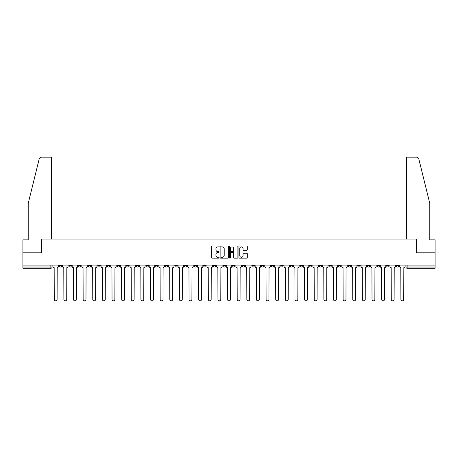 <?xml version="1.0" encoding="UTF-8"?>
<svg xmlns="http://www.w3.org/2000/svg" width="458" height="458" viewBox="0 0 458 458"><rect width="100%" height="100%" fill="white"/><g stroke="black" fill="none" stroke-linecap="round" stroke-linejoin="round"><path stroke-width="0.69" d="M219.124 246.45A0.424 0.424 0 0 0 218.701 246.026L212.26 246.026A0.607 0.607 0 0 0 211.659 246.633L211.659 257.539A0.607 0.607 0 0 0 212.26 258.146L218.701 258.146A0.424 0.424 0 0 0 219.124 257.722A0.424 0.424 0 0 0 218.701 257.293L217.865 257.293A1.941 1.941 0 0 1 215.93 255.358L215.93 254.448A1.941 1.941 0 0 1 217.865 252.507L218.701 252.507A0.424 0.424 0 0 0 219.124 252.083A0.424 0.424 0 0 0 218.701 251.66L217.865 251.66A1.941 1.941 0 0 1 215.93 249.725L215.93 248.814A1.941 1.941 0 0 1 217.865 246.873L218.701 246.873A0.424 0.424 0 0 0 219.124 246.45M377.014 265.108L377.014 265.789L379.487 265.789A1.237 1.237 0 0 1 378.251 267.025A1.237 1.237 0 0 1 377.014 265.789L377.014 265.108M319.243 265.108L319.243 265.789L321.711 265.789A1.237 1.237 0 0 1 320.474 267.025A1.237 1.237 0 0 1 319.243 265.789L319.243 265.108M309.614 265.108L309.614 265.789L312.081 265.789A1.237 1.237 0 0 1 310.845 267.025A1.237 1.237 0 0 1 309.614 265.789L309.614 265.108M251.837 265.108L251.837 265.789L254.304 265.789A1.237 1.237 0 0 1 253.074 267.025A1.237 1.237 0 0 1 251.837 265.789L251.837 265.108M242.208 265.108L242.208 265.789L244.681 265.789A1.237 1.237 0 0 1 243.444 267.025A1.237 1.237 0 0 1 242.208 265.789L242.208 265.108M232.578 265.108L232.578 265.789L235.051 265.789A1.237 1.237 0 0 1 233.815 267.025A1.237 1.237 0 0 1 232.578 265.789L232.578 265.108M213.319 265.108L213.319 265.789L215.792 265.789A1.237 1.237 0 0 1 214.556 267.025A1.237 1.237 0 0 1 213.319 265.789L213.319 265.108M194.066 265.789L194.066 265.108L194.066 265.789A1.237 1.237 0 0 0 195.297 267.025A1.237 1.237 0 0 1 194.066 265.789L196.534 265.789A1.237 1.237 0 0 1 195.297 267.025A1.237 1.237 0 0 0 196.534 265.789L196.534 265.108L196.534 265.789M184.437 265.789L184.437 265.108L184.437 265.789A1.237 1.237 0 0 0 185.667 267.025A1.237 1.237 0 0 1 184.437 265.789L186.904 265.789A1.237 1.237 0 0 1 185.667 267.025M174.807 265.789L174.807 265.108L174.807 265.789A1.237 1.237 0 0 0 176.038 267.025A1.237 1.237 0 0 1 174.807 265.789L177.275 265.789A1.237 1.237 0 0 1 176.038 267.025A1.237 1.237 0 0 0 177.275 265.789L177.275 265.108L177.275 265.789M165.178 265.108L165.178 265.789L167.645 265.789A1.237 1.237 0 0 1 166.409 267.025A1.237 1.237 0 0 1 165.178 265.789L165.178 265.108M155.548 265.108L155.548 265.789L158.016 265.789A1.237 1.237 0 0 1 156.779 267.025A1.237 1.237 0 0 1 155.548 265.789L155.548 265.108M145.919 265.108L145.919 265.789L148.386 265.789A1.237 1.237 0 0 1 147.155 267.025A1.237 1.237 0 0 1 145.919 265.789L145.919 265.108M136.289 265.789L136.289 265.108L136.289 265.789A1.237 1.237 0 0 0 137.526 267.025A1.237 1.237 0 0 1 136.289 265.789L138.757 265.789A1.237 1.237 0 0 1 137.526 267.025M117.03 265.789L117.03 265.108L117.03 265.789A1.237 1.237 0 0 0 118.267 267.025A1.237 1.237 0 0 1 117.03 265.789L119.498 265.789A1.237 1.237 0 0 1 118.267 267.025A1.237 1.237 0 0 0 119.498 265.789L119.498 265.108L119.498 265.789M107.401 265.789L107.401 265.108L107.401 265.789A1.237 1.237 0 0 0 108.638 267.025A1.237 1.237 0 0 1 107.401 265.789L109.868 265.789A1.237 1.237 0 0 1 108.638 267.025A1.237 1.237 0 0 0 109.868 265.789L109.868 265.108L109.868 265.789M97.772 265.789L97.772 265.108L97.772 265.789A1.237 1.237 0 0 0 99.008 267.025A1.237 1.237 0 0 1 97.772 265.789L100.239 265.789A1.237 1.237 0 0 1 99.008 267.025A1.237 1.237 0 0 0 100.239 265.789L100.239 265.108L100.239 265.789M88.142 265.789L88.142 265.108L88.142 265.789A1.237 1.237 0 0 0 89.379 267.025A1.237 1.237 0 0 1 88.142 265.789L90.61 265.789A1.237 1.237 0 0 1 89.379 267.025M78.513 265.789L78.513 265.108L78.513 265.789A1.237 1.237 0 0 0 79.749 267.025A1.237 1.237 0 0 1 78.513 265.789L80.986 265.789A1.237 1.237 0 0 1 79.749 267.025A1.237 1.237 0 0 0 80.986 265.789L80.986 265.108L80.986 265.789M68.883 265.789L68.883 265.108L68.883 265.789A1.237 1.237 0 0 0 70.12 267.025A1.237 1.237 0 0 1 68.883 265.789L71.356 265.789A1.237 1.237 0 0 1 70.12 267.025A1.237 1.237 0 0 0 71.356 265.789L71.356 265.108L71.356 265.789M246.707 250.297A0.607 0.607 0 0 0 247.314 249.69L247.314 246.633A0.607 0.607 0 0 0 246.707 246.026L239.557 246.026A0.607 0.607 0 0 0 238.95 246.633L238.95 257.539A0.607 0.607 0 0 0 239.557 258.146L246.707 258.146A0.607 0.607 0 0 0 247.314 257.539L247.314 253.841A0.607 0.607 0 0 0 246.707 253.234L243.645 253.234A0.607 0.607 0 0 0 243.043 253.841L243.043 255.673A1.62 1.62 0 0 1 241.423 257.293A1.62 1.62 0 0 1 239.797 255.673L239.797 248.494A1.62 1.62 0 0 1 241.423 246.873A1.62 1.62 0 0 1 243.043 248.494L243.043 249.69A0.607 0.607 0 0 0 243.645 250.297L246.707 250.297M39.17 159.006L41.077 157.151L51.353 157.151L51.353 159.006L39.17 159.006L28.207 203.444L28.207 239.866L22.9 239.866L22.9 252.827L41.294 252.827L41.294 239.059L416.706 239.059L416.706 252.827L435.1 252.827L435.1 265.108L22.9 265.108L22.9 267.025L52.098 267.025L52.098 265.108M22.9 252.827L22.9 265.108M228.468 246.633A0.607 0.607 0 0 0 227.866 246.026L220.716 246.026A0.607 0.607 0 0 0 220.109 246.633L220.109 257.539A0.607 0.607 0 0 0 220.716 258.146L227.866 258.146A0.607 0.607 0 0 0 228.468 257.539L228.468 246.633M230.134 246.026L237.284 246.026A0.607 0.607 0 0 1 237.891 246.633L237.891 257.539A0.607 0.607 0 0 1 237.284 258.146L234.227 258.146A0.607 0.607 0 0 1 233.62 257.539L233.62 253.114A0.607 0.607 0 0 0 233.013 252.507L230.987 252.507A0.607 0.607 0 0 0 230.38 253.114L230.38 257.722A0.424 0.424 0 0 1 229.956 258.146A0.424 0.424 0 0 1 229.532 257.722L229.532 246.633A0.607 0.607 0 0 1 230.134 246.026M405.903 265.108L405.903 267.025L435.1 267.025L435.1 268.256L407.139 268.256A1.237 1.237 0 0 1 405.903 267.025M435.1 265.108L435.1 267.025M52.098 267.025A1.237 1.237 0 0 1 50.861 268.256L22.9 268.256L22.9 267.025M398.746 265.108L398.746 265.789A1.237 1.237 0 0 1 397.51 267.025A1.237 1.237 0 0 1 396.273 265.789A1.237 1.237 0 0 0 397.51 267.025M396.273 265.108L396.273 265.789L398.746 265.789M389.117 265.108L389.117 265.789A1.237 1.237 0 0 1 387.88 267.025A1.237 1.237 0 0 1 386.644 265.789L389.117 265.789M386.644 265.108L386.644 265.789M379.487 265.108L379.487 265.789A1.237 1.237 0 0 1 378.251 267.025M369.858 265.108L369.858 265.789A1.237 1.237 0 0 1 368.621 267.025A1.237 1.237 0 0 1 367.39 265.789L369.858 265.789M367.39 265.108L367.39 265.789M360.228 265.108L360.228 265.789A1.237 1.237 0 0 1 358.992 267.025A1.237 1.237 0 0 1 357.761 265.789L360.228 265.789M357.761 265.108L357.761 265.789M350.599 265.108L350.599 265.789A1.237 1.237 0 0 1 349.362 267.025A1.237 1.237 0 0 1 348.132 265.789A1.237 1.237 0 0 0 349.362 267.025M348.132 265.108L348.132 265.789L350.599 265.789M340.97 265.108L340.97 265.789A1.237 1.237 0 0 1 339.733 267.025A1.237 1.237 0 0 1 338.502 265.789L340.97 265.789M338.502 265.108L338.502 265.789M331.34 265.108L331.34 265.789A1.237 1.237 0 0 1 330.103 267.025A1.237 1.237 0 0 1 328.873 265.789L331.34 265.789M328.873 265.108L328.873 265.789M321.711 265.108L321.711 265.789M312.081 265.108L312.081 265.789L312.081 265.108M302.452 265.108L302.452 265.789A1.237 1.237 0 0 1 301.221 267.025A1.237 1.237 0 0 1 299.984 265.789L302.452 265.789M299.984 265.108L299.984 265.789M292.822 265.108L292.822 265.789A1.237 1.237 0 0 1 291.591 267.025A1.237 1.237 0 0 1 290.355 265.789L292.822 265.789M290.355 265.108L290.355 265.789M283.193 265.108L283.193 265.789A1.237 1.237 0 0 1 281.962 267.025A1.237 1.237 0 0 1 280.725 265.789L283.193 265.789M280.725 265.108L280.725 265.789M273.563 265.108L273.563 265.789A1.237 1.237 0 0 1 272.333 267.025A1.237 1.237 0 0 1 271.096 265.789L273.563 265.789M271.096 265.108L271.096 265.789M263.934 265.108L263.934 265.789A1.237 1.237 0 0 1 262.703 267.025A1.237 1.237 0 0 1 261.466 265.789L263.934 265.789M261.466 265.108L261.466 265.789M254.304 265.108L254.304 265.789A1.237 1.237 0 0 1 253.074 267.025M244.681 265.108L244.681 265.789M235.051 265.789L235.051 265.108L235.051 265.789A1.237 1.237 0 0 1 233.815 267.025M225.422 265.108L225.422 265.789A1.237 1.237 0 0 1 224.185 267.025A1.237 1.237 0 0 1 222.949 265.789A1.237 1.237 0 0 0 224.185 267.025A1.237 1.237 0 0 0 225.422 265.789L222.949 265.789L222.949 265.108M215.792 265.789L215.792 265.108L215.792 265.789A1.237 1.237 0 0 1 214.556 267.025M206.163 265.108L206.163 265.789A1.237 1.237 0 0 1 204.926 267.025A1.237 1.237 0 0 1 203.696 265.789A1.237 1.237 0 0 0 204.926 267.025M203.696 265.108L203.696 265.789L206.163 265.789M186.904 265.108L186.904 265.789L186.904 265.108M167.645 265.789L167.645 265.108L167.645 265.789A1.237 1.237 0 0 1 166.409 267.025M158.016 265.789L158.016 265.108L158.016 265.789A1.237 1.237 0 0 1 156.779 267.025M148.386 265.789L148.386 265.108L148.386 265.789A1.237 1.237 0 0 1 147.155 267.025M138.757 265.108L138.757 265.789L138.757 265.108M129.127 265.789L129.127 265.108L129.127 265.789A1.237 1.237 0 0 1 127.897 267.025A1.237 1.237 0 0 1 126.66 265.789L129.127 265.789A1.237 1.237 0 0 1 127.897 267.025M126.66 265.108L126.66 265.789M90.61 265.108L90.61 265.789L90.61 265.108M61.727 265.108L61.727 265.789A1.237 1.237 0 0 1 60.49 267.025A1.237 1.237 0 0 1 59.254 265.789A1.237 1.237 0 0 0 60.49 267.025A1.237 1.237 0 0 0 61.727 265.789L61.727 265.108M59.254 265.108L59.254 265.789L61.727 265.789M221.38 246.873A0.424 0.424 0 0 0 220.956 247.297L220.956 256.869A0.424 0.424 0 0 0 221.38 257.293L222.262 257.293A1.941 1.941 0 0 0 224.197 255.358L224.197 248.814A1.941 1.941 0 0 0 222.262 246.873L221.38 246.873M233.62 248.528A1.62 1.62 0 0 0 232 246.908A1.62 1.62 0 0 0 230.38 248.528L230.38 251.053A0.607 0.607 0 0 0 230.987 251.66L233.013 251.66A0.607 0.607 0 0 0 233.62 251.053L233.62 248.528M52.928 265.108L52.928 266.407A1.237 1.237 0 0 0 54.164 267.638L54.256 299.429A1.42 1.42 0 0 0 55.676 300.849A1.42 1.42 0 0 0 57.095 299.429L57.187 267.638A1.237 1.237 0 0 0 58.424 266.407L58.424 265.108M62.557 265.108L62.557 266.407A1.237 1.237 0 0 0 63.794 267.638L63.885 299.429A1.42 1.42 0 0 0 65.305 300.849A1.42 1.42 0 0 0 66.725 299.429L66.816 267.638A1.237 1.237 0 0 0 68.053 266.407L68.053 265.108M72.187 265.108L72.187 266.407A1.237 1.237 0 0 0 73.423 267.638L73.515 299.429A1.42 1.42 0 0 0 74.935 300.849A1.42 1.42 0 0 0 76.354 299.429L76.446 267.638A1.237 1.237 0 0 0 77.683 266.407L77.683 265.108M51.353 239.059L51.353 159.006M41.231 252.827L41.294 239.059M435.1 252.827L435.1 239.866L429.793 239.866L429.793 203.444L418.721 158.56L416.923 157.151L406.647 157.151L406.647 239.059M416.769 252.827L416.706 239.059M81.816 265.108L81.816 266.407A1.237 1.237 0 0 0 83.053 267.638L83.144 299.429A1.42 1.42 0 0 0 84.564 300.849A1.42 1.42 0 0 0 85.984 299.429L86.075 267.638A1.237 1.237 0 0 0 87.312 266.407L87.312 265.108M91.445 265.108L91.445 266.407A1.237 1.237 0 0 0 92.682 267.638L92.774 299.429A1.42 1.42 0 0 0 94.193 300.849A1.42 1.42 0 0 0 95.613 299.429L95.705 267.638A1.237 1.237 0 0 0 96.941 266.407L96.941 265.108M101.075 265.108L101.075 266.407A1.237 1.237 0 0 0 102.311 267.638L102.403 299.429A1.42 1.42 0 0 0 103.823 300.849A1.42 1.42 0 0 0 105.243 299.429L105.334 267.638A1.237 1.237 0 0 0 106.571 266.407L106.571 265.108M110.704 265.108L110.704 266.407A1.237 1.237 0 0 0 111.941 267.638L112.033 299.429A1.42 1.42 0 0 0 113.452 300.849A1.42 1.42 0 0 0 114.872 299.429L114.964 267.638A1.237 1.237 0 0 0 116.195 266.407L116.195 265.108M120.334 265.108L120.334 266.407A1.237 1.237 0 0 0 121.57 267.638L121.662 299.429A1.42 1.42 0 0 0 123.082 300.849A1.42 1.42 0 0 0 124.502 299.429L124.593 267.638A1.237 1.237 0 0 0 125.824 266.407L125.824 265.108M129.963 265.108L129.963 266.407A1.237 1.237 0 0 0 131.194 267.638L131.291 299.429A1.42 1.42 0 0 0 132.711 300.849A1.42 1.42 0 0 0 134.131 299.429L134.223 267.638A1.237 1.237 0 0 0 135.453 266.407L135.453 265.108M139.593 265.108L139.593 266.407A1.237 1.237 0 0 0 140.824 267.638L140.921 299.429A1.42 1.42 0 0 0 142.341 300.849A1.42 1.42 0 0 0 143.76 299.429L143.852 267.638A1.237 1.237 0 0 0 145.083 266.407L145.083 265.108M149.222 265.108L149.222 266.407A1.237 1.237 0 0 0 150.453 267.638L150.545 299.429A1.42 1.42 0 0 0 151.964 300.849A1.42 1.42 0 0 0 153.384 299.429L153.482 267.638A1.237 1.237 0 0 0 154.712 266.407L154.712 265.108M158.852 265.108L158.852 266.407A1.237 1.237 0 0 0 160.082 267.638L160.174 299.429A1.42 1.42 0 0 0 161.594 300.849A1.42 1.42 0 0 0 163.014 299.429L163.111 267.638A1.237 1.237 0 0 0 164.342 266.407L164.342 265.108M168.481 265.108L168.481 266.407A1.237 1.237 0 0 0 169.712 267.638L169.804 299.429A1.42 1.42 0 0 0 171.223 300.849A1.42 1.42 0 0 0 172.643 299.429L172.74 267.638A1.237 1.237 0 0 0 173.971 266.407L173.971 265.108M178.11 265.108L178.11 266.407A1.237 1.237 0 0 0 179.341 267.638L179.433 299.429A1.42 1.42 0 0 0 180.853 300.849A1.42 1.42 0 0 0 182.273 299.429L182.364 267.638A1.237 1.237 0 0 0 183.601 266.407L183.601 265.108M187.734 265.108L187.734 266.407A1.237 1.237 0 0 0 188.971 267.638L189.062 299.429A1.42 1.42 0 0 0 190.482 300.849A1.42 1.42 0 0 0 191.902 299.429L191.994 267.638A1.237 1.237 0 0 0 193.23 266.407L193.23 265.108M197.364 265.108L197.364 266.407A1.237 1.237 0 0 0 198.6 267.638L198.692 299.429A1.42 1.42 0 0 0 200.112 300.849A1.42 1.42 0 0 0 201.531 299.429L201.623 267.638A1.237 1.237 0 0 0 202.86 266.407L202.86 265.108M206.993 265.108L206.993 266.407A1.237 1.237 0 0 0 208.23 267.638L208.321 299.429A1.42 1.42 0 0 0 209.741 300.849A1.42 1.42 0 0 0 211.161 299.429L211.252 267.638A1.237 1.237 0 0 0 212.489 266.407L212.489 265.108M216.623 265.108L216.623 266.407A1.237 1.237 0 0 0 217.859 267.638L217.951 299.429A1.42 1.42 0 0 0 219.371 300.849A1.42 1.42 0 0 0 220.79 299.429L220.882 267.638A1.237 1.237 0 0 0 222.119 266.407L222.119 265.108M226.252 265.108L226.252 266.407A1.237 1.237 0 0 0 227.489 267.638L227.58 299.429A1.42 1.42 0 0 0 229 300.849A1.42 1.42 0 0 0 230.42 299.429L230.511 267.638A1.237 1.237 0 0 0 231.748 266.407L231.748 265.108M235.881 265.108L235.881 266.407A1.237 1.237 0 0 0 237.118 267.638L237.21 299.429A1.42 1.42 0 0 0 238.629 300.849A1.42 1.42 0 0 0 240.049 299.429L240.141 267.638A1.237 1.237 0 0 0 241.377 266.407L241.377 265.108M245.511 265.108L245.511 266.407A1.237 1.237 0 0 0 246.748 267.638L246.839 299.429A1.42 1.42 0 0 0 248.259 300.849A1.42 1.42 0 0 0 249.679 299.429L249.77 267.638A1.237 1.237 0 0 0 251.007 266.407L251.007 265.108M255.14 265.108L255.14 266.407A1.237 1.237 0 0 0 256.377 267.638L256.469 299.429A1.42 1.42 0 0 0 257.888 300.849A1.42 1.42 0 0 0 259.308 299.429L259.4 267.638A1.237 1.237 0 0 0 260.636 266.407L260.636 265.108M264.77 265.108L264.77 266.407A1.237 1.237 0 0 0 266.006 267.638L266.098 299.429A1.42 1.42 0 0 0 267.518 300.849A1.42 1.42 0 0 0 268.938 299.429L269.029 267.638A1.237 1.237 0 0 0 270.266 266.407L270.266 265.108M274.399 265.108L274.399 266.407A1.237 1.237 0 0 0 275.636 267.638L275.727 299.429A1.42 1.42 0 0 0 277.147 300.849A1.42 1.42 0 0 0 278.567 299.429L278.659 267.638A1.237 1.237 0 0 0 279.89 266.407L279.89 265.108M284.029 265.108L284.029 266.407A1.237 1.237 0 0 0 285.26 267.638L285.357 299.429A1.42 1.42 0 0 0 286.777 300.849A1.42 1.42 0 0 0 288.197 299.429L288.288 267.638A1.237 1.237 0 0 0 289.519 266.407L289.519 265.108M293.658 265.108L293.658 266.407A1.237 1.237 0 0 0 294.889 267.638L294.986 299.429A1.42 1.42 0 0 0 296.406 300.849A1.42 1.42 0 0 0 297.826 299.429L297.918 267.638A1.237 1.237 0 0 0 299.148 266.407L299.148 265.108M303.288 265.108L303.288 266.407A1.237 1.237 0 0 0 304.518 267.638L304.616 299.429A1.42 1.42 0 0 0 306.036 300.849A1.42 1.42 0 0 0 307.455 299.429L307.547 267.638A1.237 1.237 0 0 0 308.778 266.407L308.778 265.108M312.917 265.108L312.917 266.407A1.237 1.237 0 0 0 314.148 267.638L314.24 299.429A1.42 1.42 0 0 0 315.659 300.849A1.42 1.42 0 0 0 317.079 299.429L317.176 267.638A1.237 1.237 0 0 0 318.407 266.407L318.407 265.108M322.546 265.108L322.546 266.407A1.237 1.237 0 0 0 323.777 267.638L323.869 299.429A1.42 1.42 0 0 0 325.289 300.849A1.42 1.42 0 0 0 326.709 299.429L326.806 267.638A1.237 1.237 0 0 0 328.037 266.407L328.037 265.108M332.176 265.108L332.176 266.407A1.237 1.237 0 0 0 333.407 267.638L333.498 299.429A1.42 1.42 0 0 0 334.918 300.849A1.42 1.42 0 0 0 336.338 299.429L336.43 267.638A1.237 1.237 0 0 0 337.666 266.407L337.666 265.108M341.805 265.108L341.805 266.407A1.237 1.237 0 0 0 343.036 267.638L343.128 299.429A1.42 1.42 0 0 0 344.548 300.849A1.42 1.42 0 0 0 345.967 299.429L346.059 267.638A1.237 1.237 0 0 0 347.296 266.407L347.296 265.108M351.429 265.108L351.429 266.407A1.237 1.237 0 0 0 352.666 267.638L352.757 299.429A1.42 1.42 0 0 0 354.177 300.849A1.42 1.42 0 0 0 355.597 299.429L355.689 267.638A1.237 1.237 0 0 0 356.925 266.407L356.925 265.108M361.059 265.108L361.059 266.407A1.237 1.237 0 0 0 362.295 267.638L362.387 299.429A1.42 1.42 0 0 0 363.807 300.849A1.42 1.42 0 0 0 365.226 299.429L365.318 267.638A1.237 1.237 0 0 0 366.555 266.407L366.555 265.108M370.688 265.108L370.688 266.407A1.237 1.237 0 0 0 371.925 267.638L372.016 299.429A1.42 1.42 0 0 0 373.436 300.849A1.42 1.42 0 0 0 374.856 299.429L374.947 267.638A1.237 1.237 0 0 0 376.184 266.407L376.184 265.108M380.317 265.108L380.317 266.407A1.237 1.237 0 0 0 381.554 267.638L381.646 299.429A1.42 1.42 0 0 0 383.065 300.849A1.42 1.42 0 0 0 384.485 299.429L384.577 267.638A1.237 1.237 0 0 0 385.813 266.407L385.813 265.108M389.947 265.108L389.947 266.407A1.237 1.237 0 0 0 391.184 267.638L391.275 299.429A1.42 1.42 0 0 0 392.695 300.849A1.42 1.42 0 0 0 394.115 299.429L394.206 267.638A1.237 1.237 0 0 0 395.443 266.407L395.443 265.108M399.576 265.108L399.576 266.407A1.237 1.237 0 0 0 400.813 267.638L400.905 299.429A1.42 1.42 0 0 0 402.324 300.849A1.42 1.42 0 0 0 403.744 299.429L403.836 267.638A1.237 1.237 0 0 0 405.072 266.407L405.072 265.108M50.861 265.108L50.861 268.256M407.139 265.108L407.139 268.256M418.83 159.006L406.647 159.006"/></g></svg>
